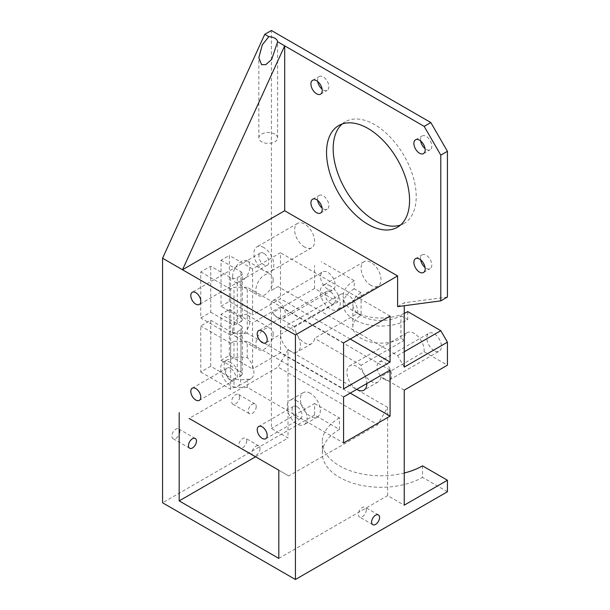 <?xml version="1.0" encoding="UTF-8"?>
<svg xmlns="http://www.w3.org/2000/svg" width="610" height="610" viewBox="0 0 610 610"><rect width="100%" height="100%" fill="white"/><g stroke="black" fill="none" stroke-linecap="round" stroke-linejoin="round"><path stroke-width="0.46" stroke-dasharray="3.05 2.29" d="M274.866 134.124A9.394 5.421 0 0 0 264.626 132.95A9.394 5.421 0 0 0 258.831 137.959A9.394 5.421 0 0 0 261.583 141.794A9.394 5.421 0 0 0 271.816 142.969A9.394 5.421 0 0 0 277.619 137.959A9.394 5.421 0 0 0 274.866 134.124M317.673 81.504A7.983 4.613 60 0 1 319.221 76.509A7.983 4.613 60 0 1 323.216 76.906A7.983 4.613 60 0 1 328.432 83.936A7.983 4.613 60 0 1 327.204 90.333A7.983 4.613 60 0 1 323.216 89.944A7.983 4.613 60 0 1 322.111 89.174M420.633 259.829A7.983 4.613 60 0 1 422.181 254.835A7.983 4.613 60 0 1 426.169 255.232A7.983 4.613 60 0 1 431.384 262.262A7.983 4.613 60 0 1 430.164 268.659A7.983 4.613 60 0 1 426.169 268.27A7.983 4.613 60 0 1 425.063 267.5M420.633 140.94A7.983 4.613 60 0 1 422.181 135.946A7.983 4.613 60 0 1 426.169 136.343A7.983 4.613 60 0 1 431.384 143.38A7.983 4.613 60 0 1 430.164 149.778A7.983 4.613 60 0 1 426.169 149.381A7.983 4.613 60 0 1 425.063 148.619M317.673 200.385A7.983 4.613 60 0 1 319.221 195.391A7.983 4.613 60 0 1 323.216 195.787A7.983 4.613 60 0 1 328.432 202.825A7.983 4.613 60 0 1 327.204 209.222A7.983 4.613 60 0 1 323.216 208.826A7.983 4.613 60 0 1 322.111 208.063M342.202 123.982A58.712 33.893 60 0 1 345.336 121.741A58.712 33.893 60 0 1 374.692 124.646A58.712 33.893 60 0 1 413.046 176.381A58.712 33.893 60 0 1 404.049 223.428A58.712 33.893 60 0 1 400.534 225.021M327.86 289.254A10.332 5.963 60 0 1 321.112 280.15A10.332 5.963 60 0 1 322.698 271.869A10.332 5.963 60 0 1 327.86 272.38A10.332 5.963 60 0 1 334.615 281.485A10.332 5.963 60 0 1 333.029 289.765A10.332 5.963 60 0 1 327.86 289.254M278.046 318.016A10.332 5.963 60 0 1 271.298 308.912A10.332 5.963 60 0 1 272.876 300.631A10.332 5.963 60 0 1 278.046 301.142A10.332 5.963 60 0 1 284.794 310.246A10.332 5.963 60 0 1 283.215 318.527A10.332 5.963 60 0 1 278.046 318.016M434.137 350.613A10.332 5.963 60 0 1 427.389 341.508A10.332 5.963 60 0 1 428.975 333.228A10.332 5.963 60 0 1 434.137 333.739A10.332 5.963 60 0 1 440.893 342.843A10.332 5.963 60 0 1 439.307 351.124A10.332 5.963 60 0 1 434.137 350.613M384.323 379.374A10.332 5.963 60 0 1 377.575 370.27A10.332 5.963 60 0 1 379.153 361.989A10.332 5.963 60 0 1 384.323 362.5A10.332 5.963 60 0 1 391.071 371.612A10.332 5.963 60 0 1 389.493 379.885A10.332 5.963 60 0 1 384.323 379.374M179.843 431.468A5.635 3.256 -60 0 1 177.388 437.141A5.635 3.256 -60 0 1 173.042 438.651A5.635 3.256 -60 0 1 171.875 436.074A5.635 3.256 -60 0 1 174.338 430.401A5.635 3.256 -60 0 1 178.677 428.891A5.635 3.256 -60 0 1 179.843 431.468M239.623 396.957A5.635 3.256 -60 0 1 237.168 402.63A5.635 3.256 -60 0 1 232.822 404.14A5.635 3.256 -60 0 1 231.655 401.555A5.635 3.256 -60 0 1 234.118 395.89A5.635 3.256 -60 0 1 238.457 394.38A5.635 3.256 -60 0 1 239.623 396.957M256.231 406.542A5.635 3.256 -60 0 1 253.775 412.215A5.635 3.256 -60 0 1 249.429 413.725A5.635 3.256 -60 0 1 248.262 411.148A5.635 3.256 -60 0 1 250.725 405.475A5.635 3.256 -60 0 1 255.064 403.965A5.635 3.256 -60 0 1 256.231 406.542M366.29 509.823A5.635 3.256 -60 0 1 363.827 515.496A5.635 3.256 -60 0 1 359.488 517.005A5.635 3.256 -60 0 1 358.322 514.428A5.635 3.256 -60 0 1 360.777 508.755A5.635 3.256 -60 0 1 365.123 507.245A5.635 3.256 -60 0 1 366.29 509.823M246.73 440.794A5.635 3.256 -60 0 1 244.267 446.467A5.635 3.256 -60 0 1 239.921 447.976A5.635 3.256 -60 0 1 238.754 445.399A5.635 3.256 -60 0 1 241.217 439.726A5.635 3.256 -60 0 1 245.563 438.216A5.635 3.256 -60 0 1 246.73 440.794M260.012 448.464A5.635 3.256 -60 0 1 257.55 454.137A5.635 3.256 -60 0 1 253.211 455.647A5.635 3.256 -60 0 1 252.037 453.07A5.635 3.256 -60 0 1 254.5 447.397A5.635 3.256 -60 0 1 258.846 445.887A5.635 3.256 -60 0 1 260.012 448.464M422.516 465.857L422.516 477.363A58.712 33.893 0 0 1 339.488 477.363A58.712 33.893 0 0 1 322.293 453.39L322.293 441.884A58.712 33.893 0 0 0 339.488 465.857A58.712 33.893 0 0 0 404.247 473.017M407.739 311.596L407.739 319.648A37.812 21.83 0 0 1 354.265 319.648A37.812 21.83 0 0 1 343.194 304.215L343.194 296.155A37.812 21.83 0 0 0 354.265 311.596A37.812 21.83 0 0 0 404.247 313.372M424.125 351.734A14.091 8.136 60 0 0 414.213 333.357A14.091 8.136 60 0 0 407.167 332.656A14.091 8.136 60 0 0 404.3 340.288L361.128 365.215A14.091 8.136 -120 0 0 371.04 381.296A14.091 8.136 -120 0 0 378.086 381.99A14.091 8.136 -120 0 0 380.953 376.66L424.125 351.734L447.427 365.184M356.697 389.378A14.091 8.136 60 0 1 347.624 376.957A14.091 8.136 60 0 1 349.82 365.771A14.091 8.136 60 0 1 356.865 366.465A14.091 8.136 60 0 1 366.823 383.537M273.173 334.066A12.215 7.053 -60 0 1 267.836 346.35A12.215 7.053 -60 0 1 258.426 349.621A12.215 7.053 -60 0 1 255.903 344.032A12.215 7.053 -60 0 1 261.233 331.741A12.215 7.053 -60 0 1 270.642 328.47A12.215 7.053 -60 0 1 273.173 334.066M232.654 330.612A12.215 7.053 120 0 0 235.178 336.202A12.215 7.053 120 0 0 244.595 332.93A12.215 7.053 120 0 0 249.925 320.639A12.215 7.053 120 0 0 247.393 315.05A12.215 7.053 120 0 0 237.984 318.321A12.215 7.053 120 0 0 232.654 330.612M240.958 375.676A4.697 2.714 -0 0 0 242.33 373.755L242.33 327.738A4.697 2.714 180 0 1 240.958 329.652L240.958 375.676L237.298 377.781L237.298 331.764A4.697 2.714 180 0 1 233.981 332.557A4.697 2.714 180 0 1 230.656 331.764L230.656 377.781A4.697 2.714 -0 0 0 233.981 378.574A4.697 2.714 -0 0 0 237.298 377.781M273.173 279.99A12.215 7.053 -60 0 1 267.836 292.281A12.215 7.053 -60 0 1 258.426 295.553A12.215 7.053 -60 0 1 255.903 289.963A12.215 7.053 -60 0 1 261.233 277.672A12.215 7.053 -60 0 1 270.642 274.401A12.215 7.053 -60 0 1 273.173 279.99M232.654 276.536A12.215 7.053 120 0 0 235.178 282.133A12.215 7.053 120 0 0 244.595 278.854A12.215 7.053 120 0 0 249.925 266.57A12.215 7.053 120 0 0 247.393 260.981A12.215 7.053 120 0 0 237.984 264.252A12.215 7.053 120 0 0 232.654 276.536M233.981 357.536L230.656 359.458A14.091 8.136 -120 0 0 226.935 360.014A14.091 8.136 -120 0 0 230.656 381.151L233.981 379.229L240.622 379.893L247.263 379.229A14.091 8.136 -120 0 0 250.992 378.673A14.091 8.136 -120 0 0 247.263 357.536L240.622 356.88L233.981 357.536L233.981 341.348L230.656 343.27L230.656 359.458M230.656 362.63A14.091 8.136 -120 0 0 223.611 361.936A14.091 8.136 -120 0 0 221.453 373.228A14.091 8.136 -120 0 0 230.656 385.642A14.091 8.136 -120 0 0 237.702 386.344A14.091 8.136 -120 0 0 239.867 375.051A14.091 8.136 -120 0 0 230.656 362.63M297.085 400.983A14.091 8.136 -120 0 0 290.04 400.282A14.091 8.136 -120 0 0 287.874 411.575A14.091 8.136 -120 0 0 297.085 423.996A14.091 8.136 -120 0 0 304.131 424.69A14.091 8.136 -120 0 0 306.289 413.397A14.091 8.136 -120 0 0 297.085 400.983M310.368 393.313A14.091 8.136 -120 0 0 303.322 392.611A14.091 8.136 -120 0 0 301.165 403.904A14.091 8.136 -120 0 0 310.368 416.325A14.091 8.136 -120 0 0 317.413 417.019A14.091 8.136 -120 0 0 319.571 405.726A14.091 8.136 -120 0 0 310.368 393.313M240.958 321.6A4.697 2.714 -0 0 0 242.33 319.678L242.33 273.661A4.697 2.714 180 0 1 240.958 275.583L240.958 321.6L237.298 323.712L237.298 277.687A4.697 2.714 180 0 1 233.981 278.48A4.697 2.714 180 0 1 230.656 277.687L210.732 266.181L200.766 271.938L200.766 317.955L210.732 312.206L210.732 266.181M210.732 312.206L230.656 323.712A4.697 2.714 -0 0 0 233.981 324.505A4.697 2.714 -0 0 0 237.298 323.712M297.085 406.733A7.045 4.064 -120 0 0 293.562 406.39A7.045 4.064 -120 0 0 292.48 412.032A7.045 4.064 -120 0 0 297.085 418.239A7.045 4.064 -120 0 0 300.608 418.59A7.045 4.064 -120 0 0 301.683 412.939A7.045 4.064 -120 0 0 297.085 406.733M230.656 368.387A7.045 4.064 -120 0 0 227.133 368.036A7.045 4.064 -120 0 0 226.058 373.686A7.045 4.064 -120 0 0 230.656 379.893A7.045 4.064 -120 0 0 234.179 380.236A7.045 4.064 -120 0 0 235.262 374.593A7.045 4.064 -120 0 0 230.656 368.387M330.292 285.93A14.091 8.136 -120 0 0 323.247 285.236A14.091 8.136 -120 0 0 321.089 296.529A14.091 8.136 -120 0 0 330.292 308.942A14.091 8.136 -120 0 0 337.338 309.644A14.091 8.136 -120 0 0 339.495 298.351A14.091 8.136 -120 0 0 330.292 285.93M371.04 285.419A14.091 8.136 60 0 1 361.837 273.005A14.091 8.136 60 0 1 363.995 261.713A14.091 8.136 60 0 1 371.04 262.407A14.091 8.136 60 0 1 380.243 274.828A14.091 8.136 60 0 1 378.086 286.12A14.091 8.136 60 0 1 371.04 285.419M263.871 247.584A14.091 8.136 -120 0 0 256.825 246.89A14.091 8.136 -120 0 0 254.667 258.175A14.091 8.136 -120 0 0 263.871 270.596A14.091 8.136 -120 0 0 270.916 271.29A14.091 8.136 -120 0 0 273.074 259.997A14.091 8.136 -120 0 0 263.871 247.584M304.611 247.073A14.091 8.136 60 0 1 295.408 234.652A14.091 8.136 60 0 1 297.573 223.367A14.091 8.136 60 0 1 304.611 224.061A14.091 8.136 60 0 1 313.822 236.474A14.091 8.136 60 0 1 311.657 247.767A14.091 8.136 60 0 1 304.611 247.073M357.704 313.387A14.091 8.136 60 0 0 347.791 295.011A14.091 8.136 60 0 0 340.746 294.31A14.091 8.136 60 0 0 337.879 301.942L294.699 326.868A14.091 8.136 -120 0 0 304.611 342.942A14.091 8.136 -120 0 0 311.657 343.643A14.091 8.136 -120 0 0 314.531 338.314L357.704 313.387L361.074 315.332A28.182 16.272 0 0 0 352.824 326.838A28.182 16.272 0 0 0 361.074 338.344A28.182 16.272 0 0 0 400.93 338.344L400.93 315.713A28.182 16.272 180 0 1 361.074 315.713A28.182 16.272 180 0 1 352.824 304.215A28.182 16.272 180 0 1 361.074 292.708L361.074 315.332M290.444 351.131A14.091 8.136 60 0 1 280.478 333.868A14.091 8.136 60 0 1 283.398 327.417A14.091 8.136 60 0 1 290.444 328.119A14.091 8.136 60 0 1 299.647 340.532A14.091 8.136 60 0 1 297.482 351.825A14.091 8.136 60 0 1 290.444 351.131M330.292 291.687A7.045 4.064 -120 0 0 326.769 291.336A7.045 4.064 -120 0 0 325.694 296.986A7.045 4.064 -120 0 0 330.292 303.193A7.045 4.064 -120 0 0 333.815 303.536A7.045 4.064 -120 0 0 334.898 297.893A7.045 4.064 -120 0 0 330.292 291.687M263.871 253.333A7.045 4.064 -120 0 0 260.348 252.99A7.045 4.064 -120 0 0 259.265 258.632A7.045 4.064 -120 0 0 263.871 264.839A7.045 4.064 -120 0 0 267.394 265.19A7.045 4.064 -120 0 0 268.476 259.547A7.045 4.064 -120 0 0 263.871 253.333M229.329 355.538L229.329 309.522L221.026 314.31L221.026 360.335L229.329 355.538L252.578 368.958L252.578 322.942L280.478 306.838L280.478 352.854L252.578 368.958M210.732 366.274L210.732 320.258L200.766 326.007L200.766 372.031L210.732 366.274L230.656 377.781M229.329 301.47L229.329 255.445L221.026 260.241L221.026 306.258L229.329 301.47L252.578 314.89L252.578 268.865L280.478 252.761L280.478 298.778L252.578 314.89M404.247 367.106L397.606 355.599L278.046 286.57L271.404 290.406L271.404 30.5M271.404 290.406L278.046 286.57M337.879 301.942L314.577 288.492L314.577 265.48M314.577 288.492L271.404 313.418L271.404 428.464L288.012 438.056L288.012 349.85L278.046 367.106L377.681 424.629L387.647 407.373L387.647 495.579L404.247 505.164M314.577 403.538L339.488 417.919L339.488 429.425L314.577 415.044L314.577 403.538L271.404 428.464M314.577 415.044L162.573 502.8M397.606 306.616L404.247 302.781L404.247 305.732M387.647 407.373L288.012 349.85M294.699 326.868L271.404 313.418M361.128 365.215L314.531 338.314M404.247 390.118L380.953 376.66M404.3 340.288L400.93 338.344M361.074 292.708L354.265 288.774L354.265 280.722L321.218 261.644M447.427 297.032L404.247 302.781M247.263 333.296L233.981 333.296L233.981 287.279L247.263 287.279L247.263 333.296L343.582 388.906M233.981 333.296L230.656 335.21L230.656 289.193L233.981 287.279M237.298 277.687L240.958 275.583M242.33 319.678A4.697 2.714 -0 0 0 240.958 317.764L221.026 306.258M221.026 260.241L240.958 271.747A4.697 2.714 180 0 1 242.33 273.661M252.578 268.865L229.329 255.445M200.766 271.938L230.656 289.193M230.656 335.21L200.766 317.955M233.981 341.348L247.263 341.348L247.263 357.536M350.224 339.046L280.478 298.778M390.072 316.041L280.478 252.761M343.582 342.881L247.263 287.279M343.582 396.957L247.263 341.348M247.263 379.229L247.263 387.365L343.582 442.974M247.263 387.365L233.981 387.365L233.981 379.229M230.656 381.151L230.656 389.287L233.981 387.365M200.766 372.031L230.656 389.287M230.656 343.27L200.766 326.007M210.732 320.258L230.656 331.764M237.298 331.764L240.958 329.652M242.33 373.755A4.697 2.714 -0 0 0 240.958 371.841L240.958 325.816A4.697 2.714 180 0 1 242.33 327.738M221.026 360.335L240.958 371.841M240.958 325.816L221.026 314.31M229.329 309.522L252.578 322.942M390.072 370.11L280.478 306.838M350.224 393.122L280.478 352.854M397.606 355.599L404.247 351.764M354.265 280.722A37.812 21.83 0 0 0 343.194 296.155M400.93 315.713L407.739 319.648M354.265 288.774A37.812 21.83 0 0 0 343.194 304.215M339.488 429.425A58.712 33.893 0 0 0 322.293 453.39M447.427 491.744L422.516 477.363M339.488 417.919A58.712 33.893 0 0 0 322.293 441.884M255.567 456.783L288.012 438.056M278.816 558.409L387.647 495.579M278.816 470.203L288.782 475.952L377.681 424.629M288.782 475.952L189.146 418.429L278.046 367.106M230.656 277.687L230.656 323.712M240.958 317.764L240.958 271.747M258.831 137.959L258.831 57.706M312.579 80.345L319.221 76.509M415.532 258.671L422.181 254.835M415.532 139.781L422.181 135.946M312.579 199.226L319.221 195.391M338.695 125.576L345.336 121.741M272.876 300.631L322.698 271.869M379.153 361.989L428.975 333.228M189.649 448.243L173.042 438.651M249.429 413.725L232.822 404.14M372.771 524.676L359.488 517.005M253.211 455.647L239.921 447.976M407.167 332.656L349.82 365.771M235.178 336.202L258.426 349.621M235.178 282.133L258.426 295.553M226.935 360.014L223.611 361.936M303.322 392.611L290.04 400.282M293.562 406.39L258.686 426.52M227.133 368.036L192.264 388.173M363.995 261.713L323.247 285.236M297.573 223.367L256.825 246.89M340.746 294.31L283.398 327.417M326.769 291.336L258.686 330.643M260.348 252.99L192.264 292.297M267.394 265.19L199.31 304.497M333.815 303.536L265.731 342.85M352.824 326.838L352.824 304.215M311.657 343.643L297.482 351.825M311.657 247.767L270.916 271.29M378.086 286.12L337.338 309.644M234.179 380.236L199.31 400.374M300.608 418.59L265.731 438.72M317.413 417.019L304.131 424.69M250.992 378.673L237.702 386.344M247.393 260.981L270.642 274.401M247.393 315.05L270.642 328.47M378.086 381.99L363.911 390.179M258.846 445.887L245.563 438.216M378.406 514.916L365.123 507.245M255.064 403.965L238.457 394.38M195.284 438.476L178.677 428.891M389.493 379.885L439.307 351.124M283.215 318.527L333.029 289.765M397.407 227.263L404.049 223.428M320.563 213.058L327.204 209.222M423.523 153.613L430.164 149.778M423.523 272.495L430.164 268.659M320.563 94.169L327.204 90.333M277.619 137.959L277.619 42.547"/><path stroke-width="0.91" d="M268.812 36.676L262.315 44.774L258.831 57.706L261.583 64.683L265.792 64.645L271.694 59.406L277.596 41.747A9.394 5.421 0 0 0 274.866 38.255A9.394 5.421 0 0 0 268.812 36.676L264.763 34.335L162.573 258.236L182.504 269.742L284.687 45.841L424.179 126.377L430.82 122.541L271.404 30.5L264.763 34.335M322.111 89.174A7.983 4.613 60 0 1 317.673 81.504M316.567 93.78A7.983 4.613 60 0 1 311.352 86.742A7.983 4.613 60 0 1 312.579 80.345A7.983 4.613 60 0 1 316.567 80.741A7.983 4.613 60 0 1 321.79 87.771A7.983 4.613 60 0 1 320.563 94.169A7.983 4.613 60 0 1 316.567 93.78M425.063 267.5A7.983 4.613 60 0 1 420.633 259.829M419.528 272.106A7.983 4.613 60 0 1 414.312 265.068A7.983 4.613 60 0 1 415.532 258.671A7.983 4.613 60 0 1 419.528 259.067A7.983 4.613 60 0 1 424.743 266.097A7.983 4.613 60 0 1 423.523 272.495A7.983 4.613 60 0 1 419.528 272.106M425.063 148.619A7.983 4.613 60 0 1 420.633 140.94M419.528 153.217A7.983 4.613 60 0 1 414.312 146.179A7.983 4.613 60 0 1 415.532 139.781A7.983 4.613 60 0 1 419.528 140.178A7.983 4.613 60 0 1 424.743 147.216A7.983 4.613 60 0 1 423.523 153.613A7.983 4.613 60 0 1 419.528 153.217M322.111 208.063A7.983 4.613 60 0 1 317.673 200.385M316.567 212.661A7.983 4.613 60 0 1 311.352 205.623A7.983 4.613 60 0 1 312.579 199.226A7.983 4.613 60 0 1 316.567 199.623A7.983 4.613 60 0 1 321.79 206.66A7.983 4.613 60 0 1 320.563 213.058A7.983 4.613 60 0 1 316.567 212.661M400.534 225.021A58.712 33.893 60 0 1 374.692 220.523A58.712 33.893 60 0 1 337.299 171.822A58.712 33.893 60 0 1 342.202 123.982M368.051 224.358A58.712 33.893 60 0 1 329.697 172.622A58.712 33.893 60 0 1 338.695 125.576A58.712 33.893 60 0 1 368.051 128.481A58.712 33.893 60 0 1 406.405 180.217A58.712 33.893 60 0 1 397.407 227.263A58.712 33.893 60 0 1 368.051 224.358M196.45 441.06A5.635 3.256 -60 0 1 193.988 446.733A5.635 3.256 -60 0 1 189.649 448.243A5.635 3.256 -60 0 1 188.482 445.658A5.635 3.256 -60 0 1 190.938 439.985A5.635 3.256 -60 0 1 195.284 438.476A5.635 3.256 -60 0 1 196.45 441.06M379.572 517.493A5.635 3.256 -60 0 1 377.11 523.166A5.635 3.256 -60 0 1 372.771 524.676A5.635 3.256 -60 0 1 371.604 522.091A5.635 3.256 -60 0 1 374.06 516.426A5.635 3.256 -60 0 1 378.406 514.916A5.635 3.256 -60 0 1 379.572 517.493M404.247 473.017A58.712 33.893 0 0 0 422.516 465.857L447.427 480.238L447.427 491.744L295.423 579.5L162.573 502.8L162.573 258.236M404.247 313.372A37.812 21.83 0 0 0 407.739 311.596L440.786 330.673L447.427 342.179L404.247 367.106L404.247 305.732M366.823 383.537A14.091 8.136 60 0 1 363.911 390.179A14.091 8.136 60 0 1 356.865 389.477A14.091 8.136 60 0 1 356.697 389.378M262.208 438.376A7.045 4.064 60 0 1 257.611 432.162A7.045 4.064 60 0 1 258.686 426.52A7.045 4.064 60 0 1 262.208 426.87A7.045 4.064 60 0 1 266.814 433.077A7.045 4.064 60 0 1 265.731 438.72A7.045 4.064 60 0 1 262.208 438.376M195.787 400.023A7.045 4.064 60 0 1 191.182 393.816A7.045 4.064 60 0 1 192.264 388.173A7.045 4.064 60 0 1 195.787 388.517A7.045 4.064 60 0 1 200.393 394.731A7.045 4.064 60 0 1 199.31 400.374A7.045 4.064 60 0 1 195.787 400.023M262.208 342.5A7.045 4.064 60 0 1 257.611 336.293A7.045 4.064 60 0 1 258.686 330.643A7.045 4.064 60 0 1 262.208 330.994A7.045 4.064 60 0 1 266.814 337.2A7.045 4.064 60 0 1 265.731 342.85A7.045 4.064 60 0 1 262.208 342.5M195.787 304.146A7.045 4.064 60 0 1 191.182 297.939A7.045 4.064 60 0 1 192.264 292.297A7.045 4.064 60 0 1 195.787 292.647A7.045 4.064 60 0 1 200.393 298.854A7.045 4.064 60 0 1 199.31 304.497A7.045 4.064 60 0 1 195.787 304.146M179.18 412.68L179.18 500.886L278.816 558.409L278.816 470.203L189.146 418.429M277.596 41.747L284.687 45.841L284.687 210.747L182.504 269.742L295.423 334.936L295.423 579.5M430.82 122.541L447.427 151.303L440.786 155.138L440.786 300.867L397.606 306.616L397.606 275.941L295.423 334.936M447.427 480.238L404.247 505.164L404.247 390.118L447.427 365.184L447.427 342.179M390.072 416.134L343.582 442.974L343.582 396.957L390.072 370.11L390.072 416.134L350.224 393.122M390.072 362.058L343.582 388.906L343.582 342.881L390.072 316.041L390.072 362.058L350.224 339.046M447.427 151.303L447.427 297.032L440.786 300.867M404.247 351.764L440.786 330.673M179.18 500.886L255.567 456.783M284.687 210.747L397.606 275.941M440.786 155.138L424.179 126.377"/></g></svg>
